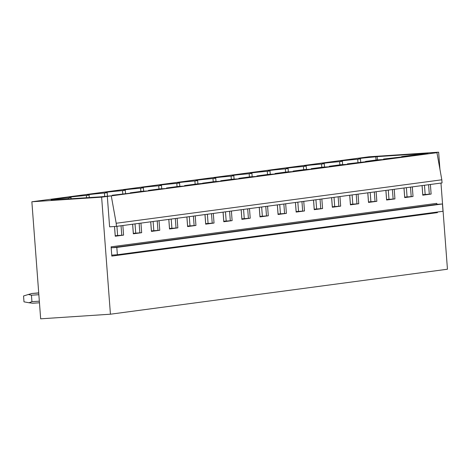 <?xml version="1.0" encoding="UTF-8"?>
<svg xmlns="http://www.w3.org/2000/svg" width="471" height="471" viewBox="0 0 471 471"><rect width="100%" height="100%" fill="white"/><g stroke="black" fill="none" stroke-linecap="round" stroke-linejoin="round"><path stroke-width="0.71" d="M111.321 196.13L116.19 223.26L441.816 179.798L436.947 152.675L107.323 196.395L109.608 226.828L116.425 226.38L116.19 223.26M441.816 179.798L442.051 182.919L116.425 226.38M116.82 247.428L442.446 203.967L437.724 204.284A0.977 0.913 82.4 0 1 436.741 203.366L111.115 246.828L111.81 256.089A0.977 0.913 82.4 0 1 112.646 255.058L117.367 254.74L116.82 247.428L112.098 247.74A0.977 0.913 82.4 0 1 111.115 246.828M442.446 203.967L442.999 211.285L117.367 254.74M111.81 256.089L437.441 212.633A0.977 0.913 82.4 0 1 437.594 212.003M122.854 225.521L123.579 235.111L115.242 236.224L114.512 226.504M107.323 196.395L101.624 197.161L110.426 314.204L447.45 269.224L440.974 183.066M436.947 152.675L432.949 152.94L438.648 152.18L439.938 169.336M430.394 184.473L431.118 194.07L422.781 195.182L422.063 185.586M412.302 186.893L413.026 196.484L404.695 197.596L403.971 188M394.215 189.307L394.933 198.897L386.603 200.01L385.879 190.419M376.123 191.721L376.847 201.311L368.51 202.424L367.792 192.833M358.031 194.134L358.755 203.725L350.424 204.838L349.7 195.247M339.944 196.548L340.663 206.139L332.332 207.252L331.608 197.661M321.852 198.962L322.576 208.553L314.239 209.666L313.521 200.075M303.76 201.376L304.484 210.967L296.147 212.08L295.429 202.489M285.673 203.79L286.392 213.381L278.061 214.493L277.337 204.903M267.581 206.204L268.299 215.8L259.968 216.907L259.25 207.317M249.489 208.618L250.213 218.214L241.876 219.327L241.158 209.73M231.396 211.032L232.121 220.628L223.79 221.741L223.066 212.144M213.31 213.445L214.028 223.042L205.697 224.155L204.973 214.558M195.218 215.865L195.942 225.456L187.605 226.569L186.887 216.972M177.125 218.279L177.85 227.87L169.519 228.983L168.795 219.392M159.039 220.693L159.757 230.284L151.427 231.396L150.702 221.806M140.947 223.107L141.671 232.698L133.334 233.81L132.616 224.22M438.648 152.18L368.887 156.796L31.863 201.776L40.665 318.82L110.426 314.204M377.424 159.875L377.183 156.631L425.501 153.434L419.732 154.2L428.074 153.587L413.179 155.077L401.645 156.613L409.982 156.007L383.553 159.033L391.89 158.421L383.559 159.534L377 159.905L365.461 161.447L373.803 160.835L347.374 163.861L355.711 163.249L347.38 164.361L340.821 164.732L329.282 166.275L337.619 165.662L329.288 166.775L322.729 167.146L311.19 168.689L319.532 168.076L311.196 169.189L304.637 169.56L293.103 171.103L301.44 170.49L293.103 171.603L286.551 171.98L275.011 173.516L283.348 172.904L275.017 174.017L268.458 174.394L256.919 175.93L265.255 175.318L256.925 176.431L250.366 176.808L238.826 178.344L247.169 177.732L238.832 178.845L232.274 179.221L220.74 180.758L229.077 180.146L220.746 181.258L214.187 181.635L202.648 183.172L210.984 182.565L196.095 184.049L184.555 185.592L192.898 184.979L184.561 186.086L178.003 186.463L166.469 188.006L174.806 187.393L166.475 188.506L159.916 188.877L148.377 190.419L156.713 189.807L148.383 190.92L141.824 191.291L130.284 192.833L138.627 192.221L112.198 195.247L112.233 195.742M422.746 194.682L431.118 194.07M428.586 184.714L429.299 194.187M422.122 154.046L422.146 154.382M424.471 185.268L425.166 194.523M419.732 154.2L419.773 154.7M422.093 185.586L422.775 194.682M377.183 156.631L375.805 156.814L376.046 160.034M360.715 162.201L360.462 158.862L357.713 159.227L357.96 162.448M375.805 156.814A32.287 0.736 -4.3 0 0 358.649 158.756A32.287 0.736 -4.3 0 0 360.462 158.862M404.654 197.102L413.026 196.484M410.494 187.134L411.207 196.601M404.03 156.46L404.059 156.796M406.379 187.682L407.074 196.937M401.645 156.613L401.681 157.114M404.006 188L404.689 197.096M342.623 164.615L342.376 161.276L339.626 161.641L339.868 164.862M357.713 159.227A32.287 0.736 -4.3 0 0 340.557 161.17A32.287 0.736 -4.3 0 0 342.376 161.276M386.567 199.516L394.933 198.897M392.408 189.548L393.12 199.015M385.943 158.874L385.967 159.21M388.287 190.096L388.987 199.351M383.553 159.033L383.588 159.528M385.914 190.414L386.597 199.51M324.537 167.028L324.283 163.69L321.534 164.055L321.775 167.276M339.626 161.641A32.287 0.736 -4.3 0 0 322.464 163.584A32.287 0.736 -4.3 0 0 324.283 163.69M368.475 201.929L376.847 201.311M374.315 191.962L375.028 201.429M367.851 161.288L367.875 161.624M370.2 192.509L370.895 201.765M365.461 161.447L365.502 161.942M367.822 192.827L368.505 201.924M306.444 169.442L306.191 166.104L303.442 166.469L303.683 169.69M321.534 164.055A32.287 0.736 -4.3 0 0 304.378 165.998A32.287 0.736 -4.3 0 0 306.191 166.104M350.383 204.343L358.755 203.725M356.223 194.376L356.936 203.849M349.759 163.702L349.788 164.038M352.108 194.923L352.803 204.179M347.374 163.861L347.41 164.355M349.729 195.241L350.418 204.337M288.352 171.856L288.105 168.518L285.355 168.883L285.597 172.103M303.442 166.469A32.287 0.736 -4.3 0 0 286.286 168.412A32.287 0.736 -4.3 0 0 288.105 168.518M332.291 206.757L340.663 206.139M338.137 196.79L338.849 206.263M331.672 166.116L331.696 166.451M334.016 197.337L334.716 206.592M329.282 166.275L329.317 166.769M331.643 197.655L332.326 206.751M270.26 174.27L270.013 170.932L267.263 171.303L267.504 174.517M285.355 168.883A32.287 0.736 -4.3 0 0 268.193 170.826A32.287 0.736 -4.3 0 0 270.013 170.932M314.204 209.171L322.576 208.553M320.045 199.204L320.757 208.677M313.58 168.53L313.604 168.865M315.929 199.751L316.624 209.006M311.19 168.689L311.231 169.183M313.551 200.069L314.234 209.165M252.173 176.684L251.92 173.346L249.171 173.717L249.412 176.931M267.263 171.303A32.287 0.736 -4.3 0 0 250.107 173.24A32.287 0.736 -4.3 0 0 251.92 173.346M296.112 211.585L304.484 210.967M301.952 201.617L302.665 211.09M295.488 170.944L295.517 171.279M297.837 202.165L298.532 211.42M293.103 171.103L293.139 171.597M295.458 202.483L296.141 211.579M234.081 179.098L233.828 175.76L231.084 176.13L231.326 179.345M249.171 173.717A32.287 0.736 -4.3 0 0 232.015 175.654A32.287 0.736 -4.3 0 0 233.828 175.76M278.02 213.999L286.392 213.381M283.866 204.031L284.578 213.504M277.401 173.357L277.425 173.693M279.745 204.579L280.439 213.84M275.011 173.516L275.046 174.011M277.372 204.897L278.055 213.993M215.989 181.518L215.742 178.173L212.992 178.544L213.233 181.759M231.084 176.13A32.287 0.736 -4.3 0 0 213.922 178.073A32.287 0.736 -4.3 0 0 215.742 178.173M259.933 216.413L268.299 215.8M265.774 206.445L266.486 215.918M259.309 175.771L259.333 176.113M261.658 206.999L262.353 216.254M256.919 175.93L256.954 176.425M259.28 207.311L259.963 216.407M197.902 183.931L197.649 180.593L194.9 180.958L195.141 184.179M212.992 178.544A32.287 0.736 -4.3 0 0 195.83 180.487A32.287 0.736 -4.3 0 0 197.649 180.593M241.841 218.827L250.213 218.214M247.681 208.859L248.394 218.332M241.217 178.185L241.24 178.527M243.566 209.412L244.261 218.668M238.826 178.344L238.868 178.845M241.187 209.725L241.87 218.827M179.81 186.345L179.557 183.007L176.808 183.372L177.055 186.593M194.9 180.958A32.287 0.736 -4.3 0 0 177.744 182.901A32.287 0.736 -4.3 0 0 179.557 183.007M223.749 221.24L232.121 220.628M229.589 211.273L230.301 220.746M223.124 180.599L223.154 180.941M225.474 211.826L226.168 221.082M220.74 180.758L220.775 181.258M223.101 212.144L223.784 221.24M161.718 188.759L161.471 185.421L158.721 185.786L158.963 189.006M176.808 183.372A32.287 0.736 -4.3 0 0 159.651 185.315A32.287 0.736 -4.3 0 0 161.471 185.421M205.662 223.654L214.028 223.042M211.503 213.687L212.215 223.16M205.038 183.019L205.062 183.354M207.381 214.24L208.082 223.495M202.648 183.172L202.683 183.672M205.009 214.558L205.692 223.654M143.631 191.173L143.378 187.835L140.629 188.2L140.87 191.42M158.721 185.786A32.287 0.736 -4.3 0 0 141.559 187.729A32.287 0.736 -4.3 0 0 143.378 187.835M187.57 226.074L195.942 225.456M193.41 216.107L194.123 225.574M186.946 185.433L186.969 185.768M189.295 216.654L189.99 225.909M184.555 185.592L184.597 186.086M186.916 216.972L187.599 226.068M125.539 193.587L125.286 190.249L122.537 190.614L122.778 193.834M140.629 188.2A32.287 0.736 -4.3 0 0 123.473 190.143A32.287 0.736 -4.3 0 0 125.286 190.249M169.478 228.488L177.85 227.87M175.318 218.52L176.03 227.988M168.853 187.847L168.883 188.182M171.203 219.068L171.897 228.323M166.469 188.006L166.504 188.5M168.824 219.386L169.513 228.482M107.447 196.001L107.2 192.663L104.45 193.028L104.692 196.248M122.537 190.614A32.287 0.736 -4.3 0 0 105.38 192.557A32.287 0.736 -4.3 0 0 107.2 192.663M151.385 230.902L159.757 230.284M157.232 220.934L157.944 230.407M150.767 190.26L150.791 190.596M153.11 221.482L153.811 230.737M148.377 190.419L148.412 190.914M150.738 221.8L151.421 230.896M89.296 197.59L89.107 195.076L86.358 195.441L86.534 197.773M104.45 193.028A32.287 0.736 -4.3 0 0 87.288 194.97A32.287 0.736 -4.3 0 0 89.107 195.076M133.299 233.316L141.671 232.698M139.139 223.348L139.852 232.821M132.675 192.674L132.698 193.01M135.024 223.896L135.719 233.151M130.284 192.833L130.326 193.328M132.645 224.214L133.328 233.31M71.115 198.791L71.015 197.49L68.266 197.855L68.354 198.98M86.358 195.441A32.287 0.736 -4.3 0 0 69.202 197.384A32.287 0.736 -4.3 0 0 71.015 197.49M112.198 195.247L120.535 194.635L112.198 195.748L99.876 196.89L52.923 199.904A32.287 0.736 175.7 0 1 51.109 199.798A32.287 0.736 175.7 0 1 68.266 197.855M115.207 235.73L123.579 235.111M114.547 226.504L115.236 235.724M101.624 197.161L31.863 201.776M121.047 225.762L121.759 235.235M114.583 195.088L114.612 195.424M116.932 226.31L117.626 235.565M38.728 293.033L31.922 293.48L38.716 292.874M31.922 293.48L28.378 294.481L31.445 295.205L38.852 294.716M31.445 295.205L31.928 301.675L29.002 302.759L32.652 303.236L39.458 302.788M39.34 301.181L31.928 301.675M28.378 294.481L23.55 295.988L23.992 301.84L29.002 302.759M112.098 247.74L437.724 204.284"/></g></svg>
